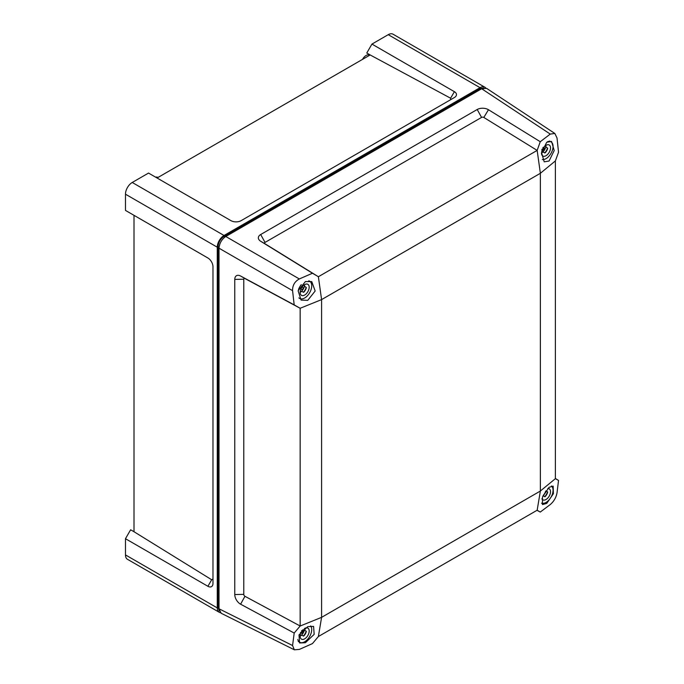 <?xml version="1.0" encoding="UTF-8"?>
<svg xmlns="http://www.w3.org/2000/svg" width="684" height="684" viewBox="0 0 684 684"><rect width="100%" height="100%" fill="white"/><g stroke="black" fill="none" stroke-linecap="round" stroke-linejoin="round"><path stroke-width="1.03" d="M362.52 59.38A6.925 4.001 -60 0 1 366.137 55.455A6.925 4.001 -60 0 1 369.463 55.045L369.77 55.19M207.936 258.013L134.004 215.332L134.004 531.724L211.681 579.758L207.91 586.291A7.173 4.147 -120 0 0 212.98 583.366L212.98 266.794L212.98 579.032L211.681 579.758M450.628 99.702L450.611 98.214L370.172 54.959L157.072 177.994M485.717 87.962A9.567 5.523 120 0 0 484.819 87.201A9.567 5.523 120 0 0 480.04 87.672L224.036 235.476A9.567 5.523 120 0 0 217.273 247.198L217.273 607.914A9.567 5.523 120 0 0 219.256 612.291A9.567 5.523 120 0 0 220.368 612.684M212.98 266.794A7.173 4.147 -120 0 0 207.91 258.005L125.471 210.407L125.471 194.196A9.567 5.523 -60 0 1 132.234 182.474L148.531 173.069L230.97 220.658A7.173 4.147 0 0 0 241.119 220.658L454.381 97.538A7.173 4.147 0 0 0 454.381 91.682L371.942 44.084L388.238 34.67A9.567 5.523 -60 0 1 393.026 34.2L484.819 87.201M219.256 612.291L127.455 559.29A9.567 5.523 -60 0 1 125.471 554.912L125.471 538.701L207.91 586.291M370.172 54.959L366.786 53.01L371.942 44.084M125.471 538.701L130.627 529.775L134.004 531.724M155.661 177.182A6.925 4.001 -60 0 1 157.671 177.318L157.978 177.472M305.397 281.569L311.767 281.62L315.17 291.008L307.749 300.353L301.097 300.096L298.121 290.786L305.397 281.569M299.336 278.952C294.719 281.483 292.47 285.39 292.572 290.666L294.188 304.884L300.156 308.27L244.949 278.55A1.599 0.949 -121.8 0 0 243.786 279.217L243.786 594.362A1.599 0.949 -121.8 0 0 244.949 596.294L300.156 626.014L321.591 617.353L321.591 299.609L540.369 173.291L555.374 160.92L558.529 152.267L557.024 137.98L554.844 133.465L550.261 134.081L481.673 88.749L225.78 236.484L299.336 278.952L312.451 273.241L318.376 276.721L537.162 150.403L483.81 117.451A1.599 0.949 1.8 0 0 481.562 117.409L265.033 242.418A1.599 0.949 1.8 0 0 265.024 243.769L318.376 276.721L321.591 299.609L300.156 308.27L300.156 626.014L294.188 633.042L292.572 645.525L294.334 649.8L299.336 649.424L312.451 643.593L318.376 636.53L537.162 510.221L540.369 491.035L555.374 478.663L558.529 480.424L557.024 492.839C556.135 497.55 553.886 501.449 550.261 504.553L540.257 512.068L536.991 510.315M305.397 642.738L299.583 642.969L299.011 634.88L307.749 626.664L313.58 626.399L314.161 634.359L305.397 642.738M550.261 134.081L540.257 141.716L537.162 150.403L540.369 173.291L540.369 491.035L321.591 617.353L318.376 636.53M549.081 487.333L553.142 486.093L553.416 493.703L546.738 503.407L542.472 504.57L542.48 497.003L549.081 487.333M540.257 512.068L537.162 510.221M555.374 160.92L555.374 478.663M555.374 478.475L558.529 480.424M549.081 161.022L544.207 161.834L541.54 152.532L546.738 142.238L551.561 141.434L554.194 150.565L549.081 161.022M292.572 290.666L219.017 248.198L219.017 608.786L292.572 645.525M294.188 304.884L240.597 276.028A7.977 4.762 -121.8 0 0 234.766 279.405L234.766 594.541A7.977 4.762 -121.8 0 0 240.597 604.194L294.188 633.042M540.257 141.716L488.479 109.739A7.977 4.762 1.8 0 0 477.21 109.508L260.681 234.526A7.977 4.762 1.8 0 0 260.672 241.255L312.451 273.241M294.334 649.8L221.171 613.257L219.017 608.786M219.017 248.198C219.453 243.239 221.702 239.34 225.78 236.484M481.673 88.749L486.623 88.381L554.844 133.465M219.342 610.992L218.059 607.46L218.059 246.736C218.41 242.35 220.402 238.896 224.036 236.39L480.04 88.587L483.742 87.928M301.576 630.554L303.422 631.614A5.737 3.317 120 0 1 302.302 633.555L300.464 632.486M300.165 636.146A6.267 3.617 120 0 0 301.935 634.692A6.267 3.617 120 0 0 304.286 630.52A6.267 3.617 120 0 0 304.594 628.468M301.935 634.692L301.875 635.376M301.926 635.41L303.918 635.881A6.318 3.651 120 0 0 306.304 631.648L304.884 630.178L304.286 630.52L304.884 630.178M305.774 627.938L306.312 627.903M303.234 629.528A6.378 3.685 120 0 0 301.439 639.13A6.378 3.685 120 0 0 304.671 638.839A6.378 3.685 120 0 0 308.852 633.179A6.378 3.685 120 0 0 307.817 628.083A6.378 3.685 120 0 0 304.671 628.416A6.378 3.685 120 0 0 304.371 628.605M297.805 639.454A9.969 5.754 120 0 0 299.686 642.259A9.969 5.754 120 0 0 304.671 641.772A9.969 5.754 120 0 0 310.818 634.051A9.969 5.754 120 0 0 310.681 625.903M303.405 636.137A9.969 5.754 120 0 0 306.27 631.118M304.85 630.161L304.286 630.52M301.576 286.767L303.422 287.827A5.737 3.317 120 0 1 302.302 289.76L300.464 288.699M300.165 292.359A6.267 3.617 120 0 0 301.935 290.897A6.267 3.617 120 0 0 304.286 286.733A6.267 3.617 120 0 0 304.594 284.681M301.935 290.897L301.875 291.581M301.926 291.623L303.918 292.094A6.318 3.651 120 0 0 306.304 287.861L304.884 286.391L304.286 286.733L304.884 286.391M305.774 284.151L306.304 284.099A6.318 3.651 120 0 0 306.278 284.048M304.671 295.052A6.378 3.685 120 0 0 308.852 289.392A6.378 3.685 120 0 0 307.817 284.296A6.378 3.685 120 0 0 304.671 284.629A6.378 3.685 120 0 0 300.515 290.221A6.378 3.685 120 0 0 301.439 295.343A6.378 3.685 120 0 0 304.671 295.052M301.293 284.647A9.969 5.754 120 0 0 298.481 289.512M298.908 297.856A9.969 5.754 120 0 0 299.686 298.472A9.969 5.754 120 0 0 304.671 297.985A9.969 5.754 120 0 0 311.186 289.195A9.969 5.754 120 0 0 309.655 281.209A9.969 5.754 120 0 0 308.732 280.842M303.405 292.35A9.969 5.754 120 0 0 306.27 287.331M304.85 286.374L304.286 286.733M542.916 147.428L544.755 148.496A5.737 3.317 120 0 1 543.643 150.429L541.796 149.36M541.497 153.019A6.267 3.617 120 0 0 543.276 151.566A6.267 3.617 120 0 0 545.627 147.402A6.267 3.617 120 0 0 545.935 145.341M543.276 151.566L543.216 152.25M543.267 152.284L545.259 152.754A6.318 3.651 120 0 0 547.645 148.522L546.225 147.051L545.627 147.402L546.225 147.051M547.115 144.82L547.645 144.777M541.506 152.763A6.378 3.685 120 0 0 542.78 156.003A6.378 3.685 120 0 0 546.012 155.713A6.378 3.685 120 0 0 550.192 150.061A6.378 3.685 120 0 0 549.158 144.957A6.378 3.685 120 0 0 546.012 145.299A6.378 3.685 120 0 0 541.737 151.309M542.326 159.569A9.969 5.754 120 0 0 546.012 158.645A9.969 5.754 120 0 0 552.527 149.864A9.969 5.754 120 0 0 550.996 141.87A9.969 5.754 120 0 0 547.619 141.648M544.738 153.011A9.969 5.754 120 0 0 547.61 147.992M546.191 147.034L545.627 147.402M543.105 495.532A6.267 3.617 120 0 0 543.276 495.353A6.267 3.617 120 0 0 545.627 491.189A6.267 3.617 120 0 0 545.635 491.155M543.276 495.353L543.216 496.037M543.267 496.071L545.259 496.541A6.318 3.651 120 0 0 547.645 492.309L546.225 490.838M541.882 498.781A6.378 3.685 120 0 0 542.78 499.799A6.378 3.685 120 0 0 546.012 499.5A6.378 3.685 120 0 0 550.192 493.848A6.378 3.685 120 0 0 549.158 488.744A6.378 3.685 120 0 0 547.833 488.479M541.54 503.167A9.969 5.754 120 0 0 546.012 502.432A9.969 5.754 120 0 0 552.381 494.096A9.969 5.754 120 0 0 551.458 485.982M544.738 496.798A9.969 5.754 120 0 0 547.61 491.779M546.191 490.83L545.627 491.189M125.471 554.912L217.273 607.914M217.273 247.198L125.471 194.196M132.234 182.474L224.036 235.476M480.04 87.672L388.238 34.67M450.611 98.214L454.381 91.682M265.024 243.769L260.672 241.255M483.81 117.451L488.479 109.739M265.033 242.418L260.681 234.526M481.562 117.409L477.21 109.508M244.949 596.294L240.597 604.194M244.949 278.55L240.597 276.028M243.786 594.362L234.766 594.541M243.786 279.217L234.766 279.405M481.006 89.134L480.04 88.587M225.036 236.963L224.036 236.39M219.06 247.309L218.059 246.736M219.017 608.016L218.059 607.46M299.686 642.259L298.215 641.412M299.686 298.472L299.07 298.121M309.655 281.209L309.04 280.85M550.996 141.87L549.526 141.024"/></g></svg>
